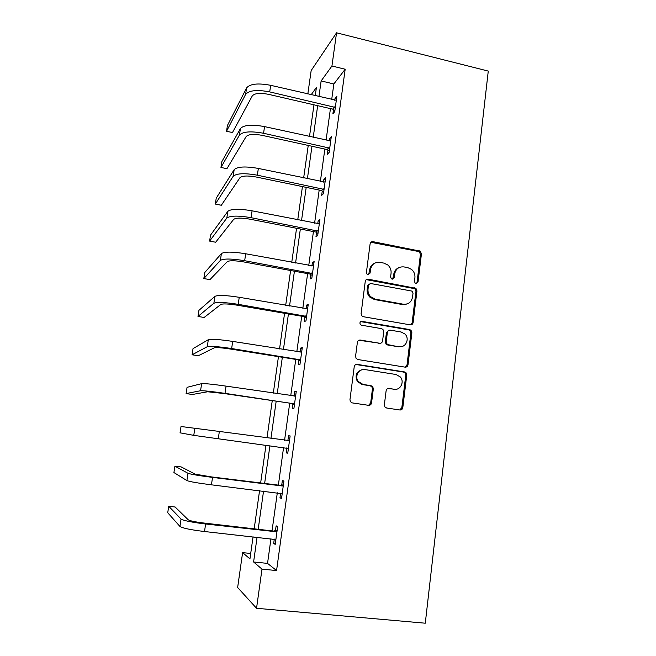 <?xml version="1.0" encoding="UTF-8"?>
<svg xmlns="http://www.w3.org/2000/svg" width="656" height="656" viewBox="0 0 656 656"><rect width="100%" height="100%" fill="white"/><g stroke="black" fill="none" stroke-linecap="round" stroke-linejoin="round"><path stroke-width="0.98" d="M416.019 283.581L418.028 282.039L421.447 253.847L420.258 251.158L373.059 241.687C371.46 241.539 370.476 242.261 370.107 243.852L366.417 272.42L367.04 274.159L368.008 274.651L370.082 273.101L370.558 269.395C371.739 264.261 374.879 261.924 379.988 262.359L383.875 263.105L387.827 264.999C390.287 267.213 391.37 269.96 391.066 273.24L390.607 276.93L391.279 278.702L392.181 279.144L394.215 277.603L394.674 273.921C395.83 268.821 398.922 266.484 403.957 266.918L407.794 267.648L411.476 269.354C414.051 271.551 415.199 274.339 414.912 277.709L414.461 281.375L415.182 283.179L416.019 283.581M416.404 283.605L417.027 282.433L420.43 254.323L419.25 251.642L370.911 242.277M368.623 274.659L369.681 269.829L370.558 269.395M392.673 279.161L393.739 274.339L394.674 273.921M384.359 404.842L384.916 406.966L386.646 408.016L399.873 409.984C401.472 410.057 402.448 409.262 402.809 407.606L406.753 375.093L406.056 372.813L404.498 371.936L357.241 364.383C355.609 364.293 354.601 365.072 354.224 366.737L349.96 399.693L350.427 401.702L352.28 402.899L368.549 405.326C370.181 405.392 371.181 404.596 371.558 402.923L373.33 388.86L372.764 386.728L371.034 385.671L363.014 384.432L358.266 381.48C354.297 376.478 358.881 368.303 364.908 369.566L396.044 374.51L400.308 376.946C404.768 381.726 400.447 390.525 394.231 389.254L389.065 388.459C387.458 388.377 386.466 389.172 386.105 390.82L384.359 404.842M270.961 538.699L267.541 563.389L276.57 570.564L261.99 569.121L256.545 608.284L425.285 623.2L488.269 71.086L336.553 32.8L331.936 66.01L321.137 80.942L318.939 96.58M276.57 570.564L345.179 69.224L331.936 66.01M410.221 324.851C411.796 324.958 412.763 324.212 413.116 322.596L416.954 290.911L415.945 288.353L368.221 279.185C366.614 279.054 365.622 279.8 365.253 281.408L361.103 313.519L361.825 315.839L363.383 316.717L410.221 324.851M411.886 332.731L407.999 364.826C407.638 366.458 406.663 367.229 405.08 367.147L357.873 359.529L356.142 358.479L355.568 356.323L357.372 342.366C357.75 340.718 358.75 339.947 360.382 340.046L379.611 343.26C381.218 343.359 382.202 342.596 382.571 340.956L383.719 331.805L382.973 329.46L381.448 328.631L361.481 325.212L360.365 324.564C359.472 322.686 360.013 321.62 361.981 321.366L409.647 329.583L411.05 330.321L411.886 332.731L410.894 332.977L407.007 364.974L407.999 364.826M345.179 69.224L333.855 83.968L331.698 99.556M330.444 108.617L326.073 140.228M324.851 149.076L320.374 181.433M319.185 190.06L314.601 223.171M313.437 231.576L308.755 265.459M307.623 273.626L302.826 308.304M301.727 316.233L296.824 351.723M295.758 359.398L290.739 395.716M289.706 403.137L284.573 440.299M283.572 447.499L278.365 485.137M277.308 492.787L272.084 530.565M333.478 109.65L332.895 113.832L334.749 111.635L336.889 96.096L335.027 98.4L334.773 100.27M327.902 150.085L327.319 154.324L329.14 152.413L331.305 136.669L329.476 138.695L329.164 140.917M322.26 191.044L321.67 195.332L323.457 193.709L325.655 177.76L323.851 179.498L323.49 182.089M316.545 232.527L315.946 236.873L317.701 235.553L319.923 219.391L318.152 220.834L317.742 223.794M310.747 274.552L310.14 278.956L311.871 277.939L314.126 261.572L312.379 262.703L311.92 266.049M304.884 317.127L304.269 321.588L305.967 320.882L308.246 304.302L306.541 305.122L306.024 308.861M298.939 360.259L298.316 364.777L299.972 364.4L302.285 347.598L300.612 348.098L300.046 352.239M292.912 403.965L292.281 408.549L293.913 408.508L296.25 391.476L294.61 391.648L293.986 396.199M286.811 448.261L286.172 452.902L287.763 453.198L290.132 435.937L288.533 435.773L287.894 440.397M280.62 493.189L279.973 497.847L281.531 498.494L283.933 481.004L282.367 480.487L281.719 485.178M274.298 539.06L273.7 543.406L275.208 544.414L277.652 526.678L276.127 525.809L275.471 530.565M401.644 409.574L400.849 409.459M401.603 408.467L402.505 408.606M406.121 366.704L406.769 366.802M256.545 608.284L237.644 587.514L242.605 552.631L249.944 558.871L253.06 536.764M250.707 553.467L242.605 552.631M307.828 93.988L311.157 70.569L336.553 32.8M257.078 537.198L253.601 561.979L261.99 569.121M317.668 105.673L313.215 137.383M311.969 146.255L307.41 178.719M306.196 187.37L301.53 220.588M300.35 229.018L295.577 263.015M294.421 271.207L289.542 306.008M288.427 313.953L283.425 349.566M282.342 357.266L277.226 393.707M276.184 401.152L270.944 438.454M269.928 445.678L264.63 483.447M263.548 491.123L258.226 529.039M315.249 95.719L316.413 87.486L311.149 94.759M254.216 528.597L259.563 490.647M260.645 482.955L265.975 445.153M267 437.913L272.265 400.586M273.314 393.133L278.456 356.651M279.546 348.943L284.573 313.297M285.696 305.335L290.6 270.51M291.756 262.31L296.561 228.28M297.75 219.842L302.432 186.591M303.654 177.932L308.238 145.443M309.493 136.555L313.97 104.812M333.855 83.968L321.137 80.942M267.541 563.389L253.601 561.979M335.027 98.4L336.52 98.753M329.476 138.695L330.985 139.023M323.851 179.498L325.368 179.818M318.152 220.834L319.685 221.138M312.379 262.703L313.929 262.99M306.541 305.122L308.09 305.393M413.116 322.604L412.116 322.875L415.953 291.28L414.945 288.73L366.286 279.628M300.612 348.098L302.186 348.352M294.61 391.648L296.192 391.886M370.656 403.022L371.517 403.153M286.172 452.902L287.771 453.116M288.533 435.773L290.124 435.994M279.973 497.847L281.588 498.043M273.7 543.406L275.323 543.578M398.782 267.714C395.937 268.919 394.256 271.125 393.739 274.339M374.445 263.318C371.763 264.598 370.173 266.762 369.681 269.829M413.026 293.199L412.337 291.42L411.468 291.002L370.615 283.499L368.541 285.065L368.032 288.993C367.729 291.953 368.606 294.528 370.656 296.709L375.298 299.185L403.292 304.204C408.344 304.573 411.427 302.203 412.55 297.086L413.026 293.199M369.164 283.884L367.672 285.45L368.541 285.065M406.679 304.072L402.325 304.532L374.404 299.53L369.779 297.061C367.737 294.888 366.86 292.322 367.163 289.37L367.672 285.45M410.763 324.884L412.116 322.875M405.326 367.171L407.007 364.974M380.136 343.293L358.889 340.251M410.894 332.977L410.057 330.567L408.655 329.837L360.71 321.629M399.34 346.557C405.769 347.951 409.943 338.644 404.982 334.043L401.128 332.002L390.312 330.148C388.713 330.042 387.737 330.796 387.368 332.428L386.228 341.571L386.942 343.883L388.491 344.744L398.381 346.762L401.3 346.589M388.787 330.37L386.441 332.674L387.368 332.428M398.381 346.762L387.565 344.958L386.015 344.088L385.302 341.792L386.441 332.674M395.289 389.336L388.008 388.524M362.342 369.648C356.306 371.567 354.666 375.544 357.422 381.587L362.145 384.523L363.014 384.432M368.565 405.326L370.665 402.964L372.436 388.934L371.87 386.81L370.148 385.761L362.145 384.523M399.775 409.975L401.833 407.622L405.769 375.216L405.072 372.944L403.514 372.067L355.962 364.498M336.315 100.286L270.682 85.321L269.706 91.897L335.331 107.42M334.896 110.602L332.707 109.142L268.304 94.284C259.973 92.709 254.635 93.25 252.289 95.907L232.47 132.553L226.533 131.257L245.615 94.382C249.067 90.339 257.095 89.519 269.706 91.897M226.533 131.257L227.427 125.493L246.599 87.904C250.067 83.788 258.087 82.927 270.682 85.321M332.707 109.142L334.56 106.903M330.722 140.917L264.557 126.608L263.564 133.275L329.73 148.141M329.328 151.028L327.131 149.576L262.203 135.366C253.815 133.832 248.46 134.226 246.156 136.546L226.935 168.69L220.957 167.452L239.432 135.087C242.818 131.561 250.871 130.954 263.564 133.275M220.957 167.452L221.859 161.622L240.424 128.527C243.827 124.919 251.871 124.279 264.557 126.608M327.131 149.576L328.951 147.633M325.064 182.073L258.349 168.436L257.349 175.193L324.056 189.387M323.695 191.978L321.481 190.535L256.02 176.981C247.574 175.496 242.212 175.734 239.94 177.71L221.334 205.254L215.316 204.065L233.159 176.316C236.488 173.315 244.557 172.938 257.349 175.193M215.316 204.065L216.226 198.169L234.167 169.666C237.513 166.583 245.574 166.173 258.349 168.436M321.481 190.535L323.269 188.879M319.324 223.753L252.068 210.822L251.051 217.669L318.308 231.174M317.988 233.454L315.757 232.027L249.764 219.145C241.244 217.702 235.873 217.792 233.643 219.407L215.668 242.228L209.608 241.096L226.812 218.079C230.076 215.619 238.161 215.488 251.051 217.669M209.608 241.096L210.527 235.127L227.829 211.347C231.109 208.805 239.194 208.624 252.068 210.822M315.757 232.027L317.512 230.666M313.519 265.992L245.697 253.774L244.672 260.703L312.486 273.503M312.215 275.471L309.96 274.052L243.417 261.875C234.84 260.473 229.452 260.407 227.271 261.654L209.936 279.628L203.827 278.554L220.375 260.399C223.581 258.497 231.675 258.595 244.672 260.703M203.827 278.554L204.762 272.519L221.408 253.577C224.623 251.584 232.724 251.65 245.697 253.774M309.96 274.052L311.682 273.003M307.631 308.779L239.243 297.299L238.202 304.327L306.582 316.389M306.352 318.037L304.089 316.635L236.996 305.163C228.345 303.818 222.95 303.58 220.81 304.458L204.139 317.471L197.989 316.446L213.856 303.269C216.997 301.94 225.106 302.293 238.202 304.327M197.989 316.446L198.932 310.345L214.906 296.364C218.054 294.938 226.164 295.249 239.243 297.299M304.089 316.635L305.778 315.897M301.662 352.133L232.7 341.407L231.65 348.533L300.604 359.849M300.423 361.161L298.136 359.775L230.477 349.041C221.769 347.746 216.357 347.344 214.258 347.828L198.276 355.749L192.077 354.789L207.255 346.712C210.322 345.966 218.448 346.573 231.65 348.533M192.077 354.789L193.028 348.615L208.313 339.718C211.396 338.873 219.522 339.439 232.7 341.407M298.136 359.775L299.792 359.357M371.14 404.096L370.337 403.981M401.226 409.803L400.463 409.713M295.618 396.068L226.074 386.122L225 393.346L294.544 403.891M294.019 396.199L295.659 395.789M294.413 404.859L292.109 403.481L223.876 393.51L207.624 391.771L192.347 394.486L186.099 393.575L200.556 390.738C203.557 390.599 211.699 391.468 225 393.346M186.099 393.575L187.058 387.327L201.638 383.645C204.647 383.407 212.79 384.227 226.074 386.122M292.109 403.481L293.732 403.399M289.493 440.594L219.35 431.451L218.268 438.774L288.402 448.515M287.016 440.635L289.583 439.946M288.32 449.139L286.098 447.835M194.865 428.171L193.774 435.363L180.047 432.829L181.023 426.507L219.35 431.451M193.774 435.363L218.268 438.774M283.285 485.727L211.494 476.912L195.185 474.181L181.245 466.941L174.906 466.154L188.001 473.296C190.863 474.304 199.039 475.674 212.536 477.404L282.359 485.989M174.906 466.154L173.922 472.55L186.894 480.586C189.74 481.693 197.923 483.111 211.437 484.825L282.178 493.755M280.801 485.44L283.425 484.702M282.146 494.017L280.727 493.205M276.996 531.467L204.639 523.127C195.652 522.045 190.207 520.946 188.297 519.847L175.111 506.998L168.723 506.268L181.048 519.044C183.828 520.7 192.019 522.348 205.623 523.996L276.053 531.745M168.723 506.268L167.731 512.746L179.924 526.432C182.696 528.195 190.888 529.892 204.508 531.524L275.873 539.609M274.536 530.835L277.185 530.056M417.027 282.433L418.028 282.039M369.205 273.527L370.082 273.101M393.28 278.013L394.215 277.603M372.182 242.203L373.059 241.687M418.233 251.199L419.233 250.715M420.43 254.323L421.447 253.847M367.352 279.595L368.221 279.185M413.731 288.148L414.731 287.771M415.953 291.28L416.954 290.911M367.163 289.37L368.032 288.993M374.404 299.53L375.298 299.185M402.325 304.532L403.292 304.204M359.529 340.275L360.382 340.046M378.701 343.473L379.611 343.26M361.12 321.653L361.981 321.366M408.655 329.837L409.647 329.583M385.302 341.792L386.228 341.571M387.565 344.958L388.491 344.744M388.131 388.541L389.065 388.459M393.28 389.336L394.231 389.254M370.148 385.761L371.034 385.671M372.436 388.934L373.33 388.86M370.665 402.964L371.558 402.923M356.397 364.531L357.241 364.383M403.514 372.067L404.498 371.936M405.769 375.216L406.753 375.093M401.833 407.622L402.809 407.606M246.599 87.904L245.615 94.382M240.424 128.527L239.432 135.087M234.167 169.666L233.159 176.316M227.829 211.347L226.812 218.079M221.408 253.577L220.375 260.399M214.906 296.364L213.856 303.269M208.313 339.718L207.255 346.712M201.638 383.645L200.556 390.738M212.536 477.404L211.437 484.825M188.001 473.296L186.894 480.586M205.623 523.996L204.508 531.524M181.048 519.044L179.924 526.432M419.25 251.642L420.258 251.158M414.945 288.73L415.945 288.353M369.779 297.061L370.656 296.709M386.015 344.088L386.942 343.883M410.057 330.567L411.05 330.321M357.422 381.587L358.266 381.48M371.87 386.81L372.764 386.728M405.072 372.944L406.056 372.813"/></g></svg>
